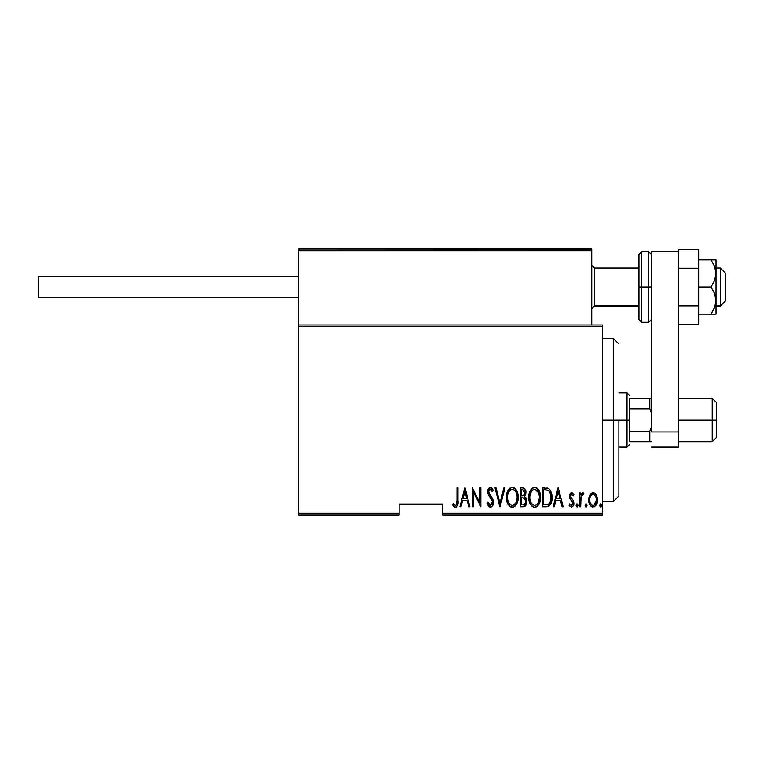 <?xml version="1.0" encoding="UTF-8"?>
<svg xmlns="http://www.w3.org/2000/svg" width="764" height="764" viewBox="0 0 764 764"><rect width="100%" height="100%" fill="white"/><g stroke="black" fill="none" stroke-linecap="round" stroke-linejoin="round"><path stroke-width="1.15" d="M442.509 514.965L602.605 514.965L602.605 513.332L442.509 513.332L442.509 504.106L399.094 504.106L399.094 513.332L298.695 513.332L298.695 326.648L602.605 326.648L602.605 513.332L602.605 325.015L591.756 325.015L602.605 325.015L602.605 326.648L298.695 326.648L298.695 250.668L298.695 325.015L591.756 325.015L298.695 325.015L298.695 513.332L399.094 513.332L399.094 504.106L442.509 504.106L442.509 514.965L442.509 513.332L602.605 513.332L602.605 514.965L442.509 514.965M298.695 514.965L399.094 514.965L399.094 513.332L399.094 514.965L298.695 514.965L298.695 513.332L298.695 514.965M589.884 494.996L588.777 501.069L589.436 503.868L591.002 506.255L592.826 507.048L594.755 506.599L597.276 502.206L596.865 496.151L594.134 492.875L592.09 492.875L590.457 494.127L588.729 499.914C588.519 503.571 589.98 505.949 593.112 507.067C596.235 505.949 597.696 503.562 597.496 499.914L596.331 494.986L593.112 492.694L589.884 494.996M580.688 506.819L579.714 506.819L580.688 506.819L581.089 496.476L581.91 494.824L583.304 494.652L583.858 493.172L582.101 492.942L580.688 494.986L580.688 492.942L579.714 492.942L579.714 506.819L579.714 492.942L579.714 506.819L580.688 506.819L580.888 497.393L583.858 493.172L582.894 492.694L580.688 494.986L580.688 492.942L579.714 492.942L580.688 492.942M571.663 492.694L569.934 494.06L569.505 496.886L570.145 499.016L572.608 501.805L572.819 503.858L571.749 505.3L569.667 503.896L568.999 505.185L569.944 506.475L571.73 507.038L573.019 506.131L573.754 504.345L573.477 500.907L570.479 496.59L571.338 494.461L573.191 495.865L573.869 494.671L572.398 492.914L571.663 492.694L569.486 496.342L569.877 498.472L572.895 503.123L571.376 505.357L569.667 503.896L568.999 505.185L571.405 507.067C573.172 506.446 573.993 505.109 573.869 503.056L573.477 500.907L570.46 496.266L571.634 494.404L573.191 495.865L573.869 494.671L571.663 492.694M546.203 506.819L549.106 506.016L550.873 503.552L551.904 499.093L551.608 493.811L550.605 490.841L548.819 488.683L542.698 487.824L542.698 506.819L546.203 506.819C550.5 505.644 552.41 502.559 551.952 497.565C552.229 493.926 551.092 490.908 548.562 488.511L542.698 487.824L542.698 506.819L542.698 487.824L544.98 487.824M526.702 503.218L526.826 502.349L526.463 504.078L523.311 506.819L520.294 506.819L524.992 506.284L526.463 504.078L526.874 501.432L526.406 498.682L524.639 496.571L525.842 493.611L525.183 489.323L523.531 487.957L520.294 487.824L520.294 506.819L520.294 487.824L520.294 506.819L523.311 506.819C525.842 506.093 527.036 504.297 526.874 501.432L524.639 496.571L525.899 492.532C526.062 489.8 524.906 488.234 522.433 487.824L522.843 487.843M503.896 487.824L504.956 487.824L500.086 506.819L504.956 487.824L503.896 487.824L499.962 503.161L496.037 487.824L494.976 487.824L499.847 506.819L494.976 487.824L499.847 506.819L504.956 487.824L503.896 487.824L499.962 503.161L496.037 487.824L494.976 487.824L496.037 487.824M473.298 506.819L473.298 491.882L480.852 506.819L480.852 487.824L479.878 487.824L479.878 502.798L472.324 487.824L472.324 506.819L473.298 506.819L472.324 506.819L473.298 506.819L473.298 491.882L480.852 506.819L480.852 487.824L479.878 487.824L479.878 502.798L472.324 487.824L472.324 506.819L472.534 487.824M456.987 500.458L456.28 504.87L455.01 505.281L453.195 503.657L452.603 505.119L453.711 506.561L455.573 507.296L456.996 506.398L457.731 504.584L457.961 487.824L456.987 487.824L456.987 500.458C457.388 502.597 456.853 504.23 455.401 505.357L453.195 503.657L452.603 505.119L455.325 507.306C457.655 505.978 458.524 503.762 457.961 500.649L457.961 487.824L456.987 487.824L456.967 501.862M460.969 506.819L459.909 506.819L464.779 487.824L459.909 506.819L460.969 506.819L462.526 500.735L467.272 500.735L468.829 506.819L469.889 506.819L465.018 487.824L459.909 506.819L460.969 506.819L462.526 500.735L467.272 500.735L468.829 506.819L469.889 506.819L465.018 487.824L469.889 506.819L468.829 506.819M490.144 507.296L492.379 506.083L493.515 502.168L492.761 498.873L488.683 492.341L488.989 490.154L489.839 489.342L491.023 489.571L492.35 491.72L493.267 490.555L491.863 488.072L490.354 487.337L488.225 488.998L487.699 492.513L488.473 495.015L492.14 500.277L492.379 503.352L490.345 505.357L488.731 504.125L487.89 502.196L486.935 503.161L488.473 506.36L490.326 507.306C492.57 506.494 493.639 504.775 493.515 502.168L488.645 491.691L490.23 489.285L492.35 491.72L493.267 490.555L490.354 487.337C488.416 488.043 487.518 489.523 487.671 491.768L488.291 494.661L492.14 500.277L492.541 502.139L490.345 505.357L487.89 502.196L486.935 503.161L490.326 507.306L491.118 507.153M506.417 497.412L507.344 502.817L509.435 506.121L512.281 507.306L515.127 506.093L517.457 502.005L518.107 497.316L517.457 492.599L515.07 488.511L512.186 487.337L509.368 488.597L507.067 492.713L506.417 497.412C506.112 502.378 508.06 505.672 512.281 507.306C516.493 505.634 518.431 502.301 518.107 497.316C518.441 492.283 516.474 488.96 512.186 487.337C508.012 489.075 506.083 492.427 506.417 497.412M528.822 497.412L529.481 502.072L530.837 504.918L533.148 507L534.685 507.306L536.911 506.599L538.649 504.679L540.072 501.241L540.511 497.316L538.916 490.402L536.853 488.015L534.59 487.337L532.374 488.091L530.359 490.507L528.822 497.402C528.507 502.378 530.464 505.672 534.685 507.306C538.897 505.634 540.836 502.301 540.511 497.316C540.845 492.283 538.878 488.96 534.59 487.337C530.417 489.075 528.487 492.427 528.822 497.412M554.234 506.819L553.174 506.819L558.045 487.824L553.174 506.819L554.234 506.819L555.791 500.735L560.537 500.735L562.094 506.819L563.154 506.819L558.283 487.824L553.174 506.819L554.234 506.819L555.791 500.735L560.537 500.735L562.094 506.819L563.154 506.819L558.283 487.824L563.154 506.819L562.094 506.819M576.066 505.481L577.288 507.019L577.804 504.488L576.791 503.944L576.113 504.975L577.04 507.067L578.014 505.481L577.04 503.896L576.066 505.481M585.071 505.481L585.587 506.876L586.513 506.876L587.019 505.481L586.513 504.087L585.797 503.944L585.119 504.975L586.045 507.067L587.019 505.481L586.045 503.896L585.071 505.481M599.683 505.481L600.198 506.876L601.125 506.876L601.631 505.481L601.125 504.087L600.409 503.944L599.73 504.975L600.657 507.067L601.631 505.481L600.657 503.896L599.683 505.481M456.987 487.824L457.961 487.824L457.961 500.659M457.722 504.622L457.388 505.711M456.261 507.067L455.573 507.296M454.876 507.248L453.711 506.561M453.615 506.465L453.119 505.873M452.851 505.491L453.195 503.657L453.873 504.393M454.026 504.546L455.401 505.357M456.041 505.119L456.605 504.316M456.939 502.55L456.967 501.881M464.894 491.491L466.766 498.787L463.022 498.787L464.894 491.491L466.766 498.787L463.022 498.787L464.894 491.491M479.878 487.824L480.852 487.824L480.623 506.819M489.361 507.076L488.473 506.36M487.413 504.498L487.165 503.829M486.935 503.161L487.89 502.196L488.263 503.18M489.829 505.252L490.612 505.338M490.345 505.357L492.513 501.661M492.541 502.139L491.729 499.484M492.341 500.812L492.14 500.277M490.774 498.071L490.116 497.24M489.695 496.724L489.208 496.094M487.699 491.061L488.54 488.444M490.927 487.432L491.758 487.967M492.236 488.54L492.78 489.466M492.799 489.514L493.038 490.03M493.267 490.555L492.35 491.72L491.644 490.316M491.004 489.552L489.189 489.829M488.721 490.899L488.654 492.016M488.683 492.341L489.581 494.432M490.106 495.101L491.414 496.715M493.315 500.496L493.458 501.289M493.343 503.82L493.124 504.612M490.689 497.956L491.223 498.701M506.484 495.826L506.694 494.27M507.955 490.517L508.834 489.189M509.292 488.673L509.97 488.091M513.723 487.642L514.439 488.015M515.07 488.511L515.738 489.237M516.111 489.743L517.448 492.589M517.839 494.165L518.04 495.683M518.04 498.93L517.83 500.487M516.894 503.486L516.244 504.689M515.729 505.415L515.137 506.083M513.828 506.981L513.064 507.229M512.682 507.286L511.89 507.286M511.488 507.229L510.744 507M510.486 506.876L509.454 506.14M509.407 506.093L507.668 503.581M507.076 502.053L506.704 500.563M506.637 500.191L506.484 499.007M507.086 502.072L507.344 502.817M510.982 489.562L512.243 489.285C515.738 490.584 517.371 493.257 517.132 497.316L516.512 501.356M509.521 490.669L508.413 492.369L510.314 489.953M516.894 499.885L517.132 497.316C517.39 501.404 515.757 504.087 512.243 505.357L513.504 505.109L512.243 505.357C508.776 504.087 507.162 501.432 507.391 497.402L507.449 498.672L507.391 497.402C507.143 493.334 508.757 490.631 512.243 489.285L510.763 489.676M516.894 494.747L517.113 496.667M516.349 492.895L516.569 493.506M514.134 489.915L512.558 489.304L515.509 491.319M515.423 491.204L515.012 490.698M515.051 503.963L514.229 504.698M507.621 499.942L508.432 502.359L507.449 498.672M511.603 505.3L510.992 505.119M508.413 492.369L508.108 493.086L508.413 492.369M507.449 496.103L508.108 493.086M525.183 489.323L525.737 490.88M525.632 494.671L525.25 495.693M525.718 497.459L526.09 498.004M526.406 498.682L526.587 499.236M523.97 498.032L521.927 497.813L523.97 498.032L525.899 501.432C525.89 503.638 524.83 504.784 522.71 504.87L521.268 504.87L521.268 497.813L523.225 497.87M525.899 501.432L524.648 504.431L525.689 502.827M524.419 490.593L524.925 492.57L523.856 490.058M524.878 493.286L524.925 492.57C524.954 494.68 523.951 495.779 521.936 495.865L521.268 495.865L521.268 489.772L522.605 489.772L524.925 492.57L524.018 495.234L521.936 495.865L524.18 495.053M523.12 489.81L522.605 489.772L523.12 489.81M524.047 504.717L523.388 504.842M521.936 495.865L521.268 495.865L521.268 489.772L522.605 489.772M528.889 495.798L529.099 494.27M529.471 492.713L530.015 491.223M530.369 490.498L530.76 489.839M530.779 489.81L531.238 489.18M536.147 487.642L536.834 488.005M537.512 488.54L538.142 489.237M538.524 489.762L539.852 492.57M540.234 494.155L540.444 495.702M540.444 498.94L540.234 500.496M539.288 503.505L538.658 504.67M538.123 505.424L536.911 506.599M536.232 506.981L535.478 507.229M533.893 507.229L533.148 506.99M532.89 506.876L531.859 506.14M531.82 506.102L530.073 503.581M529.481 502.063L529.099 500.525M529.041 500.191L528.889 499.007M540.234 500.468L540.492 498.109M533.387 489.562L534.647 489.285C538.142 490.584 539.776 493.257 539.537 497.316L538.916 501.356M534.007 505.3L532.393 504.488M529.805 498.042L529.796 497.402C529.548 493.334 531.161 490.631 534.647 489.285L533.167 489.676M531.572 491.109L530.512 493.086L532.718 489.953M538.754 492.895L534.962 489.304L538.19 491.739L539.518 496.667M537.942 503.342L539.537 497.316C539.795 501.404 538.162 504.087 534.647 505.357L535.898 505.109L534.647 505.357C531.181 504.087 529.567 501.432 529.796 497.402L529.853 496.103L529.796 497.402M537.455 503.963L536.634 504.698M530.025 499.942L530.837 502.359L529.853 498.672M529.853 496.103L530.512 493.086M546.833 487.948L547.339 488.043M551.818 495.101L551.923 496.314M551.942 498.395L551.723 500.611M550.548 504.25L550.156 504.889M548.428 506.408L547.731 506.647M547.492 506.704L546.967 506.78M547.139 490.02L548.418 490.574L547.139 490.02M548.829 490.889L549.774 492.092L548.829 490.889M549.946 492.417L550.949 496.533M549.879 502.693L549.001 503.848M547.864 504.555L543.672 504.87L543.672 489.772L547.979 490.307C550.214 492.131 551.207 494.547 550.978 497.555C551.197 500.372 550.29 502.645 548.246 504.393L547.215 504.708M545.362 489.791L546.26 489.867M550.863 495.607L550.672 494.48M549.45 503.352L549.784 502.865M550.959 498.52L550.863 499.475M558.169 491.491L560.041 498.787L556.297 498.787L558.169 491.491L560.041 498.787L556.297 498.787L558.169 491.491M572.475 492.961L572.99 493.41M573.869 494.671L573 495.54M571.902 494.451L571.338 494.461M570.737 495.091L570.746 497.526L572.408 499.389M570.479 495.97L570.622 497.23M573.869 503.056L573.84 503.705M573.754 504.336L572.962 506.198M571.405 507.067L568.999 505.185L569.667 503.896L569.982 504.402M571.09 505.319L571.749 505.3M572.819 503.858L572.398 504.775M572.542 504.555L572.885 502.788M572.895 503.123L572.217 501.232M572.742 502.11L572.484 501.595M569.591 495.167L569.753 494.509M569.944 494.041L570.345 493.391M570.603 493.114L571.376 492.723M569.486 496.342L569.505 496.886M580.688 494.986L582.894 492.694L583.858 493.172L583.304 494.652L581.91 494.824M582.894 492.694L583.858 493.172M583.304 494.652L582.722 494.404L583.304 494.652M581.089 496.476L580.812 498.071M580.755 498.816L580.697 500.955M580.697 500.974L580.688 502.158M586.809 506.465L586.303 507.009M590.457 494.127L591.193 493.382M592.09 492.875L592.568 492.742M593.628 492.742L594.65 493.114M595.051 493.382L595.767 494.117M597.228 497.383L597.429 498.625M597.477 499.274L597.496 499.923M596.999 503.256L597.391 501.49M596.98 503.323L596.55 504.383M596.531 504.431L594.239 506.857M592.539 507.019L591.985 506.857M591.728 506.742L591.011 506.265M590.859 506.121L590.371 505.558M590.343 505.52L589.989 504.994M589.235 503.314L588.948 502.206M588.786 498.653L588.987 497.383M592.893 505.348L593.112 505.357C590.687 504.526 589.55 502.722 589.703 499.933L589.875 501.681L589.703 499.933C589.56 497.125 590.696 495.282 593.112 494.404C595.528 495.292 596.665 497.125 596.522 499.933L596.474 499.045L596.522 499.933C596.665 502.722 595.528 504.526 593.112 505.357L592.673 505.319M593.332 494.413L595.204 495.578L596.35 498.157L595.767 496.485M596.378 498.329L596.474 499.045M594.01 505.185L596.522 499.933L595.786 503.352L593.972 505.195M592.243 505.195L590.343 503.142M590.429 503.342L590.715 503.848M591.498 504.756L592.205 505.185M591.842 494.776L592.663 494.442M591.021 495.569L591.498 495.053M589.741 499.045L589.808 498.5M516.111 502.349L515.805 502.922M514.076 504.803L513.504 505.109M509.922 504.421L509.082 503.466M515.786 491.739L516.092 492.312M522.442 497.822L522.958 497.841M523.216 497.87L523.722 497.956M524.438 498.262L525.88 500.907M523.053 504.861L521.268 504.87L521.268 497.813L521.927 497.813M538.209 502.922L537.856 503.457M536.471 504.803L535.898 505.109M532.327 504.421L531.486 503.466M544.98 504.87L543.672 504.87L543.672 489.772L544.474 489.772M550.452 501.356L549.889 502.683M546.642 504.794L545.811 504.851M590.104 502.531L589.875 501.681M589.865 498.157L590.047 497.469M590.448 496.476L590.906 495.721M613.463 419.99L618.888 419.99L618.888 495.97L618.888 419.99L613.463 419.99L613.463 338.586L613.463 419.99L602.605 419.99L613.463 419.99L613.463 501.394L613.463 419.99M629.746 398.283L629.746 408.797L629.746 398.283L649.82 398.283L629.746 398.283M629.746 419.99L629.746 408.797L629.746 431.173L629.746 419.99L627.024 419.99L629.746 419.99M618.888 392.858L627.024 392.858L627.024 419.99L627.024 392.858L629.746 395.571M618.888 419.99L627.024 419.99L618.888 419.99M629.746 441.697L629.746 431.173L629.746 441.697L651.453 441.697L649.82 441.697L649.82 431.173L629.746 431.173L649.82 431.173L649.82 441.697L629.746 441.697M618.888 447.121L627.024 447.121L627.024 419.99L627.024 447.121L629.746 444.409M651.453 398.283L649.82 398.283L649.82 408.797L651.453 413.037L649.82 408.797L649.82 398.283L651.453 398.283M629.746 408.797L649.82 408.797L629.746 408.797M651.453 426.942L649.82 431.173L651.453 426.942M712.229 419.99L716.575 419.99L716.575 402.618L716.575 419.99L712.229 419.99L712.229 398.283L712.229 419.99L678.585 419.99L712.229 419.99L712.229 441.697L712.229 419.99M716.575 437.352L716.575 419.99L716.575 437.352L712.229 441.697L678.585 441.697M537.484 249.035L591.756 249.035L591.756 250.668L591.756 249.035L537.484 249.035M298.695 250.668L298.695 249.035L352.968 249.035L298.695 249.035L298.695 250.668L591.756 250.668L591.756 325.015L591.756 250.668L590.744 249.159L300.328 249.035L590.123 249.035L591.279 249.513L591.756 250.668L298.695 250.668L299.173 249.513L300.328 249.035L298.819 250.048M720.376 305.743L716.03 305.743L720.376 305.743L720.376 268.03L720.376 305.743L725.8 300.395L720.376 305.743M725.8 300.596L720.376 306.02L716.03 306.02M594.468 305.743L591.756 308.417L594.468 305.743L638.971 305.743L594.468 305.743L594.468 268.03L594.468 305.743M725.8 273.464L725.8 300.395L725.8 273.464L720.376 268.03L716.03 268.03M591.279 249.513L591.756 250.668M298.695 297.339L38.2 297.339L298.695 297.339M38.2 276.721L298.695 276.721L38.2 276.721L38.2 297.339L38.2 276.721M678.585 251.748L678.585 447.121L651.453 447.121L678.585 447.121L678.585 431.927L651.453 431.927L651.453 251.748L651.453 431.927L678.585 431.927L678.585 251.748L651.453 251.748L678.585 251.748L678.585 249.427L698.668 249.427L678.585 249.427L678.585 251.748M638.971 254.469L638.971 287.025L641.684 287.025L641.684 322.303L641.684 287.025L648.741 287.025L641.684 287.025L641.684 251.748L638.971 254.469L638.971 287.025L641.684 287.025L641.684 251.748L648.741 251.748L648.741 287.025L651.453 287.025L648.741 287.025L648.741 251.748L651.453 254.469M638.971 318.96L638.971 287.025L638.971 319.591L641.684 322.303L648.741 322.303L648.741 287.025L648.741 322.303L651.453 319.591M716.03 259.894L716.03 273.464L716.03 259.894L711.026 259.894L714.588 266.369L716.03 273.464L714.598 280.531L711.026 287.025L714.588 293.5L715.648 296.986L715.658 304.177L714.598 307.672L711.026 314.166L715.171 306.039M714.598 266.388L715.028 267.553M714.598 259.894L698.668 259.894L711.026 259.894L714.588 266.369L716.03 273.464L716.03 314.166L716.03 300.596L714.598 307.672L711.026 314.166L698.668 314.166L715.658 314.166L711.026 314.166L714.598 307.672M711.026 287.025L698.668 287.025L711.026 287.025L714.588 293.5L716.03 300.596L716.03 273.464L714.598 280.531L711.026 287.025M711.026 314.166L714.598 314.166M698.668 249.427L698.668 268.231L678.585 268.231L698.668 268.231L698.668 305.829L678.585 305.829L678.585 268.231L678.585 305.829L698.668 305.829L698.668 324.624L678.585 324.624L698.668 324.624L698.668 249.427M602.605 338.586L613.463 338.586L618.888 344.01M602.605 501.394L613.463 501.394L618.888 495.97M678.585 398.283L712.229 398.283L716.575 402.618M591.756 308.732L594.468 306.02L638.971 306.02M591.756 265.318L594.468 268.03L638.971 268.03"/></g></svg>
